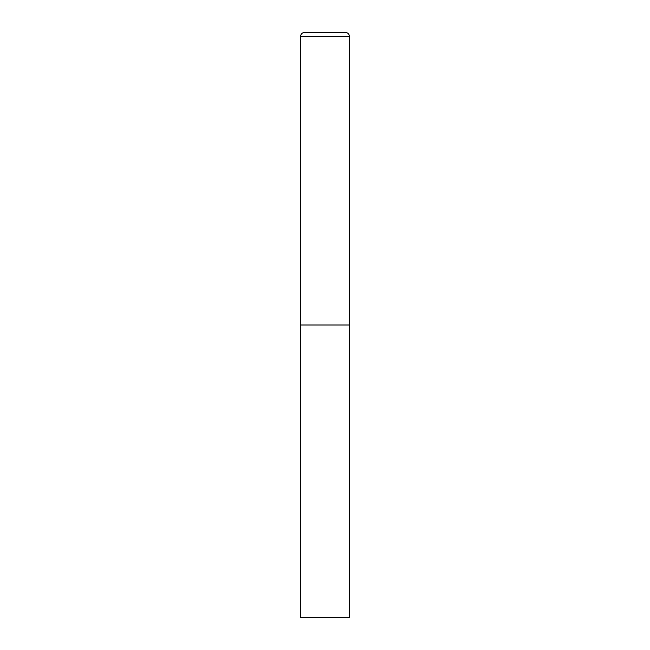 <?xml version="1.0" encoding="UTF-8"?>
<svg xmlns="http://www.w3.org/2000/svg" width="650" height="650" viewBox="0 0 650 650"><rect width="100%" height="100%" fill="white"/><g stroke="black" fill="none" stroke-linecap="round" stroke-linejoin="round"><path stroke-width="0.97" d="M300.625 36.4L300.625 617.5L349.375 617.5L349.375 325L300.625 325L349.375 325L349.375 36.4A3.9 3.9 0 0 0 345.475 32.5L304.525 32.5A3.9 3.9 0 0 0 300.625 36.4L349.375 36.4"/></g></svg>
